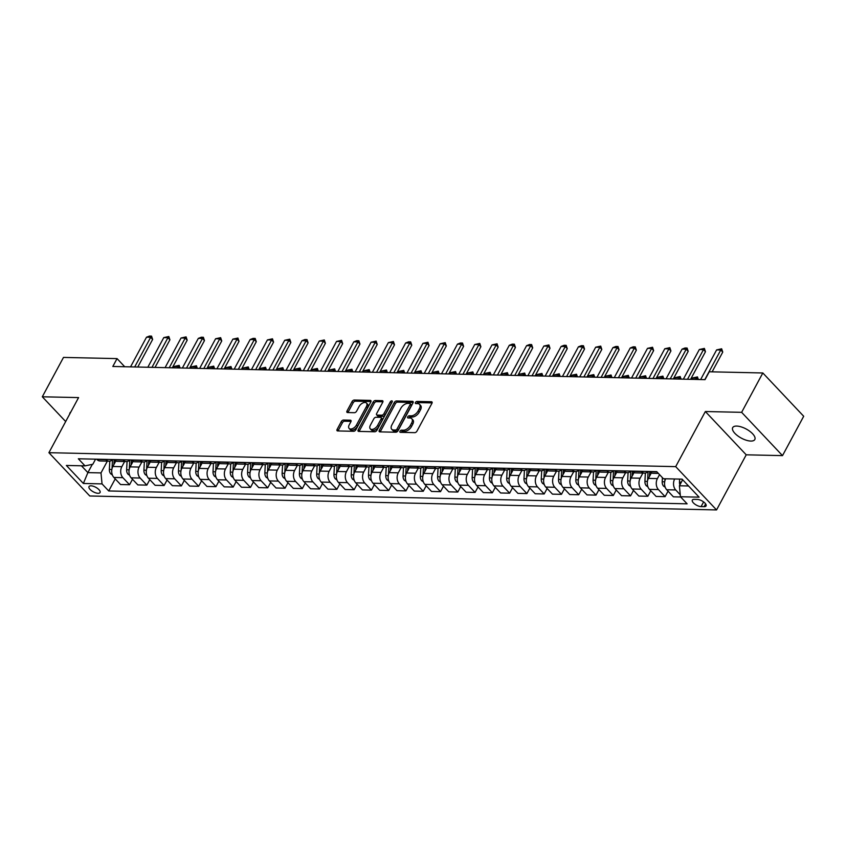 <?xml version="1.0" encoding="UTF-8"?>
<svg xmlns="http://www.w3.org/2000/svg" width="846" height="846" viewBox="0 0 846 846"><rect width="100%" height="100%" fill="white"/><g stroke="black" fill="none" stroke-linecap="round" stroke-linejoin="round"><path stroke-width="1.27" d="M399.989 431.227A1.343 0.772 -43.4 0 0 399.957 432.179A1.343 0.772 -43.4 0 0 400.348 432.338L414.762 432.655A1.925 1.1 -43.4 0 0 416.951 431.143L431.936 403.32A1.925 1.1 -43.4 0 0 431.978 401.966A1.925 1.1 -43.4 0 0 431.407 401.744L416.993 401.427A1.343 0.772 -43.4 0 0 415.46 402.485A1.343 0.772 -43.4 0 0 415.428 403.426A1.343 0.772 -43.4 0 0 415.83 403.584L417.691 403.627A6.165 3.521 -43.4 0 1 419.51 404.346A6.165 3.521 -43.4 0 1 419.373 408.671L418.125 410.987A6.165 3.521 -43.4 0 1 411.124 415.841L409.253 415.798A1.343 0.772 -43.4 0 0 407.719 416.856A1.343 0.772 -43.4 0 0 407.687 417.808A1.343 0.772 -43.4 0 0 408.089 417.956L409.95 417.998A6.165 3.521 -43.4 0 1 411.769 418.717A6.165 3.521 -43.4 0 1 411.632 423.042L410.384 425.358A6.165 3.521 -43.4 0 1 403.383 430.212L401.512 430.17A1.343 0.772 -43.4 0 0 399.989 431.227M750.825 441.062A12.553 5.161 -151.7 0 0 754.812 439.518A12.553 5.161 -151.7 0 0 749.746 431.259A12.553 5.161 -151.7 0 0 736.686 426.077A12.553 5.161 -151.7 0 0 732.699 427.621A12.553 5.161 -151.7 0 0 737.775 435.88A12.553 5.161 -151.7 0 0 750.825 441.062M98.073 493.303A6.282 2.58 -151.7 0 0 100.061 492.541A6.282 2.58 -151.7 0 0 97.533 488.406A6.282 2.58 -151.7 0 0 90.998 485.816A6.282 2.58 -151.7 0 0 89.01 486.587A6.282 2.58 -151.7 0 0 91.548 490.712A6.282 2.58 -151.7 0 0 98.073 493.303M343.508 420.039A1.925 1.1 -43.4 0 0 341.319 421.562L337.12 429.366A1.925 1.1 -43.4 0 0 337.078 430.72A1.925 1.1 -43.4 0 0 337.639 430.942L353.649 431.291A1.925 1.1 -43.4 0 0 355.838 429.779L370.812 401.956A1.925 1.1 -43.4 0 0 370.865 400.613A1.925 1.1 -43.4 0 0 370.294 400.38L354.284 400.031A1.925 1.1 -43.4 0 0 352.095 401.543L347.019 410.976A1.925 1.1 -43.4 0 0 346.976 412.319A1.925 1.1 -43.4 0 0 347.547 412.552L354.4 412.7A1.925 1.1 -43.4 0 0 356.589 411.188L359.106 406.514A5.15 2.95 -43.4 0 1 362.849 402.971A5.15 2.95 -43.4 0 1 366.477 403.056A5.15 2.95 -43.4 0 1 366.36 406.672L356.494 424.988A5.15 2.95 -43.4 0 1 352.75 428.531A5.15 2.95 -43.4 0 1 349.123 428.436A5.15 2.95 -43.4 0 1 349.239 424.819L350.879 421.773A1.925 1.1 -43.4 0 0 350.931 420.42A1.925 1.1 -43.4 0 0 350.36 420.198L343.508 420.039L344.618 421.213A1.925 1.1 -43.4 0 0 342.429 422.725L338.22 430.529A1.925 1.1 -43.4 0 0 338.051 430.952M78.583 397.588L42.3 396.785L63.492 357.414L117.055 358.609L112.814 366.477L705.035 379.653L709.276 371.775L762.828 372.97L741.635 412.33L705.353 411.526L675.69 466.632L48.909 452.695L78.583 397.588M379.304 430.297A1.925 1.1 -43.4 0 0 379.262 431.65A1.925 1.1 -43.4 0 0 379.833 431.872L395.843 432.232A1.925 1.1 -43.4 0 0 398.032 430.72L413.007 402.897A1.925 1.1 -43.4 0 0 413.049 401.543A1.925 1.1 -43.4 0 0 412.488 401.321L396.478 400.972A1.925 1.1 -43.4 0 0 394.289 402.485L379.304 430.297L380.414 431.471A1.925 1.1 -43.4 0 0 380.235 431.883M374.746 431.767L358.736 431.407A1.925 1.1 -43.4 0 1 358.165 431.185A1.925 1.1 -43.4 0 1 358.218 429.831L373.192 402.009A1.925 1.1 -43.4 0 1 375.381 400.496L382.233 400.655A1.925 1.1 -43.4 0 1 382.794 400.877A1.925 1.1 -43.4 0 1 382.752 402.231L376.682 413.504A1.925 1.1 -43.4 0 0 376.639 414.857A1.925 1.1 -43.4 0 0 377.21 415.079L381.747 415.185A1.925 1.1 -43.4 0 0 383.936 413.673L390.26 401.924A1.343 0.772 -43.4 0 1 391.243 400.993A1.343 0.772 -43.4 0 1 392.195 401.015A1.343 0.772 -43.4 0 1 392.163 401.966L376.935 430.244A1.925 1.1 -43.4 0 1 374.746 431.767M697.294 499.415L694.259 499.352A6.081 2.506 -151.7 0 0 692.324 500.092A6.081 2.506 -151.7 0 0 694.778 504.089A6.081 2.506 -151.7 0 0 701.101 506.606L704.147 506.669A6.081 2.506 -151.7 0 0 706.072 505.929A6.081 2.506 -151.7 0 0 703.618 501.921A6.081 2.506 -151.7 0 0 697.294 499.415M675.69 466.632L716.551 509.927L89.771 495.989L48.909 452.695M115.225 478.878L108.711 490.966L687.121 503.825L680.438 496.75L699.092 497.162L682.088 479.143L663.423 478.73L656.75 471.656L78.34 458.786L85.023 465.871L92.827 464.253L95.566 459.177M108.711 490.966L102.038 483.891L83.373 483.468L66.369 465.459L85.023 465.871M705.353 411.526L746.225 454.82L782.508 455.624L741.635 412.33M782.508 455.624L803.7 416.264L762.828 372.97M42.3 396.785L65.681 421.541M746.225 454.82L716.551 509.927M124.732 366.752L117.055 358.609M680.438 496.75L679.412 485.773L682.659 479.745M679.412 485.773L688.528 485.974M92.32 464.359L87.878 472.618L101.002 472.914L107.336 461.144M132.505 479.259L129.554 484.737L120.566 484.536L113.882 477.461A7.847 5.573 -88.7 0 1 112.856 466.484L115.807 461.017M129.554 484.737L122.871 477.662A7.847 5.573 -88.7 0 1 121.845 466.685L124.616 461.535M149.774 479.65L146.834 485.118L137.845 484.917L131.162 477.842A7.847 5.573 -88.7 0 1 130.136 466.865L133.076 461.398M146.834 485.118L140.15 478.043A7.847 5.573 -88.7 0 1 139.114 467.066L141.895 461.916M167.053 480.031L164.103 485.509L155.125 485.308L148.441 478.223A7.847 5.573 -88.7 0 1 147.416 467.246L150.355 461.789M164.103 485.509L157.419 478.424A7.847 5.573 -88.7 0 1 156.394 467.447L159.164 462.297M184.333 480.412L181.382 485.89L172.394 485.689L165.71 478.614A7.847 5.573 -88.7 0 1 164.684 467.637L167.635 462.17M181.382 485.89L174.699 478.815A7.847 5.573 -88.7 0 1 173.673 467.838L176.444 462.688M201.602 480.803L198.662 486.27L189.673 486.069L182.99 478.995A7.847 5.573 -88.7 0 1 181.964 468.018L184.904 462.55M198.662 486.27L191.979 479.196A7.847 5.573 -88.7 0 1 190.953 468.219L193.723 463.069M218.881 481.184L215.931 486.662L206.953 486.461L200.269 479.375A7.847 5.573 -88.7 0 1 199.244 468.398L202.183 462.942M215.931 486.662L209.248 479.576A7.847 5.573 -88.7 0 1 208.222 468.599L210.992 463.449M236.161 481.564L233.21 487.042L224.222 486.841L217.538 479.767A7.847 5.573 -88.7 0 1 216.513 468.79L219.463 463.322M233.21 487.042L226.527 479.968A7.847 5.573 -88.7 0 1 225.501 468.991L228.272 463.841M253.43 481.945L250.49 487.423L241.501 487.222L234.818 480.147A7.847 5.573 -88.7 0 1 233.792 469.17L236.732 463.703M250.49 487.423L243.807 480.348A7.847 5.573 -88.7 0 1 242.781 469.371L245.552 464.221M270.709 482.336L267.759 487.814L258.781 487.613L252.097 480.528A7.847 5.573 -88.7 0 1 251.072 469.551L254.012 464.094M267.759 487.814L261.076 480.729A7.847 5.573 -88.7 0 1 260.05 469.752L262.82 464.602M287.989 482.717L285.039 488.195L276.05 487.994L269.366 480.919A7.847 5.573 -88.7 0 1 268.341 469.942L271.291 464.475M285.039 488.195L278.355 481.12A7.847 5.573 -88.7 0 1 277.329 470.143L280.1 464.993M305.258 483.098L302.318 488.576L293.329 488.375L286.646 481.3A7.847 5.573 -88.7 0 1 285.62 470.323L288.56 464.856M302.318 488.576L295.635 481.501A7.847 5.573 -88.7 0 1 294.609 470.524L297.38 465.374M322.538 483.489L319.587 488.967L310.609 488.766L303.925 481.681A7.847 5.573 -88.7 0 1 302.9 470.704L305.84 465.247M319.587 488.967L312.904 481.882A7.847 5.573 -88.7 0 1 311.878 470.905L314.649 465.755M339.817 483.87L336.867 489.348L327.878 489.147L321.205 482.072A7.847 5.573 -88.7 0 1 320.169 471.095L323.119 465.628M336.867 489.348L330.183 482.273A7.847 5.573 -88.7 0 1 329.157 471.285L331.928 466.146M357.086 484.25L354.146 489.728L345.157 489.527L338.474 482.453A7.847 5.573 -88.7 0 1 337.448 471.476L340.388 466.009M354.146 489.728L347.463 482.654A7.847 5.573 -88.7 0 1 346.437 471.677L349.208 466.527M374.366 484.642L371.415 490.12L362.437 489.919L355.754 482.833A7.847 5.573 -88.7 0 1 354.728 471.857L357.668 466.4M371.415 490.12L364.732 483.034A7.847 5.573 -88.7 0 1 363.706 472.057L366.477 466.907M391.645 485.022L388.695 490.5L379.706 490.299L373.033 483.225A7.847 5.573 -88.7 0 1 371.997 472.248L374.947 466.781M388.695 490.5L382.011 483.426A7.847 5.573 -88.7 0 1 380.986 472.438L383.756 467.299M408.914 485.403L405.974 490.881L396.986 490.68L390.302 483.605A7.847 5.573 -88.7 0 1 389.276 472.628L392.216 467.161M405.974 490.881L399.291 483.806A7.847 5.573 -88.7 0 1 398.265 472.829L401.036 467.679M426.194 485.794L423.243 491.272L414.265 491.071L407.582 483.986A7.847 5.573 -88.7 0 1 406.556 473.009L409.496 467.552M423.243 491.272L416.56 484.187A7.847 5.573 -88.7 0 1 415.534 473.21L418.305 468.06M443.473 486.175L440.523 491.653L431.534 491.452L424.861 484.377A7.847 5.573 -88.7 0 1 423.825 473.4L426.775 467.933M440.523 491.653L433.839 484.578A7.847 5.573 -88.7 0 1 432.814 473.591L435.584 468.451M460.753 486.556L457.802 492.034L448.814 491.833L442.13 484.758A7.847 5.573 -88.7 0 1 441.104 473.781L444.044 468.314M457.802 492.034L451.119 484.959A7.847 5.573 -88.7 0 1 450.093 473.982L452.864 468.832M478.022 486.947L475.071 492.425L466.093 492.224L459.41 485.139A7.847 5.573 -88.7 0 1 458.384 474.162L461.324 468.705M475.071 492.425L468.388 485.34A7.847 5.573 -88.7 0 1 467.362 474.363L470.133 469.213M495.301 487.328L492.351 492.806L483.373 492.605L476.689 485.53A7.847 5.573 -88.7 0 1 475.653 474.553L478.603 469.086M492.351 492.806L485.667 485.731A7.847 5.573 -88.7 0 1 484.642 474.743L487.412 469.604M512.581 487.708L509.63 493.186L500.642 492.985L493.958 485.911A7.847 5.573 -88.7 0 1 492.932 474.934L495.872 469.467M509.63 493.186L502.947 486.112A7.847 5.573 -88.7 0 1 501.921 475.135L504.692 469.985M529.85 488.1L526.899 493.578L517.921 493.377L511.238 486.291A7.847 5.573 -88.7 0 1 510.212 475.315L513.152 469.858M526.899 493.578L520.216 486.492A7.847 5.573 -88.7 0 1 519.19 475.515L521.961 470.365M547.129 488.48L544.179 493.958L535.201 493.757L528.517 486.683A7.847 5.573 -88.7 0 1 527.481 475.706L530.431 470.239M544.179 493.958L537.496 486.884A7.847 5.573 -88.7 0 1 536.47 475.896L539.24 470.757M564.409 488.861L561.458 494.339L552.47 494.138L545.786 487.063A7.847 5.573 -88.7 0 1 544.761 476.087L547.7 470.619M561.458 494.339L554.775 487.264A7.847 5.573 -88.7 0 1 553.749 476.287L556.52 471.137M581.678 489.252L578.727 494.73L569.749 494.529L563.066 487.444A7.847 5.573 -88.7 0 1 562.04 476.467L564.98 471.011M578.727 494.73L572.044 487.645A7.847 5.573 -88.7 0 1 571.018 476.668L573.789 471.518M598.957 489.633L596.007 495.111L587.029 494.91L580.345 487.835A7.847 5.573 -88.7 0 1 579.32 476.858L582.26 471.391M596.007 495.111L589.324 488.036A7.847 5.573 -88.7 0 1 588.298 477.049L591.068 471.909M616.237 490.014L613.287 495.492L604.298 495.291L597.614 488.216A7.847 5.573 -88.7 0 1 596.589 477.239L599.528 471.772M613.287 495.492L606.603 488.417A7.847 5.573 -88.7 0 1 605.577 477.44L608.348 472.29M633.506 490.405L630.556 495.883L621.577 495.682L614.894 488.597A7.847 5.573 -88.7 0 1 613.868 477.62L616.808 472.163M630.556 495.883L623.883 488.798A7.847 5.573 -88.7 0 1 622.846 477.821L625.617 472.671M650.786 490.786L647.835 496.264L638.857 496.063L632.173 488.988A7.847 5.573 -88.7 0 1 631.148 478.011L634.088 472.544M647.835 496.264L641.152 489.189A7.847 5.573 -88.7 0 1 640.126 478.202L642.897 473.062M668.065 491.166L665.115 496.644L656.126 496.443L649.442 489.369A7.847 5.573 -88.7 0 1 648.417 478.392L651.357 472.925M665.115 496.644L658.431 489.57A7.847 5.573 -88.7 0 1 657.405 478.593L659.542 474.617M81.428 465.786L87.878 472.618L83.373 483.468M680.247 494.773L675.711 489.95A7.847 5.573 -88.7 0 1 674.674 478.984M665.696 478.783A7.847 5.573 -88.7 0 0 666.722 489.749L673.405 496.835L680.67 496.993M658.4 473.4L652.932 473.284A7.847 5.573 -88.7 0 1 649.717 471.73L649.485 471.486M648.142 471.465A7.847 5.573 -88.7 0 1 644.641 473.094A7.847 5.573 -88.7 0 1 641.416 471.55L641.194 471.307M644.641 473.094L635.653 472.893A7.847 5.573 -88.7 0 1 632.438 471.349L632.205 471.106M630.873 471.074A7.847 5.573 -88.7 0 1 627.362 472.713A7.847 5.573 -88.7 0 1 624.147 471.169L623.914 470.926M627.362 472.713L618.373 472.512A7.847 5.573 -88.7 0 1 615.158 470.968L614.926 470.725M613.593 470.693A7.847 5.573 -88.7 0 1 610.082 472.332A7.847 5.573 -88.7 0 1 606.868 470.778L606.635 470.535M610.082 472.332L601.104 472.131A7.847 5.573 -88.7 0 1 597.879 470.577L597.657 470.334M596.314 470.313A7.847 5.573 -88.7 0 1 592.803 471.941A7.847 5.573 -88.7 0 1 589.588 470.397L589.366 470.154M592.803 471.941L583.825 471.74A7.847 5.573 -88.7 0 1 580.61 470.196L580.377 469.953M579.045 469.921A7.847 5.573 -88.7 0 1 575.534 471.56A7.847 5.573 -88.7 0 1 572.319 470.016L572.086 469.773M575.534 471.56L566.545 471.359A7.847 5.573 -88.7 0 1 563.33 469.816L563.098 469.572M561.765 469.541A7.847 5.573 -88.7 0 1 558.254 471.18A7.847 5.573 -88.7 0 1 555.039 469.625L554.807 469.382M558.254 471.18L549.276 470.979A7.847 5.573 -88.7 0 1 546.051 469.424L545.829 469.181M544.486 469.16A7.847 5.573 -88.7 0 1 540.975 470.788A7.847 5.573 -88.7 0 1 537.76 469.244L537.538 469.001M540.975 470.788L531.997 470.588A7.847 5.573 -88.7 0 1 528.782 469.044L528.549 468.8M527.217 468.769A7.847 5.573 -88.7 0 1 523.706 470.408A7.847 5.573 -88.7 0 1 520.491 468.864L520.258 468.621M523.706 470.408L514.717 470.207A7.847 5.573 -88.7 0 1 511.502 468.663L511.27 468.42M509.937 468.388A7.847 5.573 -88.7 0 1 506.426 470.027A7.847 5.573 -88.7 0 1 503.211 468.473L502.979 468.229M506.426 470.027L497.448 469.826A7.847 5.573 -88.7 0 1 494.223 468.272L494.001 468.039M492.658 468.007A7.847 5.573 -88.7 0 1 489.147 469.636A7.847 5.573 -88.7 0 1 485.932 468.092L485.71 467.849M489.147 469.636L480.168 469.435A7.847 5.573 -88.7 0 1 476.954 467.891L476.721 467.648M475.389 467.616A7.847 5.573 -88.7 0 1 471.878 469.255A7.847 5.573 -88.7 0 1 468.663 467.711L468.43 467.468M471.878 469.255L462.889 469.054A7.847 5.573 -88.7 0 1 459.674 467.51L459.441 467.267M458.109 467.235A7.847 5.573 -88.7 0 1 454.598 468.874A7.847 5.573 -88.7 0 1 451.383 467.32L451.151 467.077M454.598 468.874L445.62 468.673A7.847 5.573 -88.7 0 1 442.395 467.119L442.172 466.886M440.829 466.855A7.847 5.573 -88.7 0 1 437.319 468.483A7.847 5.573 -88.7 0 1 434.104 466.939L433.882 466.696M437.319 468.483L428.34 468.293A7.847 5.573 -88.7 0 1 425.126 466.738L424.893 466.495M423.56 466.463A7.847 5.573 -88.7 0 1 420.05 468.102A7.847 5.573 -88.7 0 1 416.835 466.558L416.602 466.315M420.05 468.102L411.061 467.901A7.847 5.573 -88.7 0 1 407.846 466.358L407.613 466.114M406.281 466.083A7.847 5.573 -88.7 0 1 402.77 467.722A7.847 5.573 -88.7 0 1 399.555 466.167L399.323 465.924M402.77 467.722L393.792 467.521A7.847 5.573 -88.7 0 1 390.566 465.977L390.344 465.734M389.001 465.702A7.847 5.573 -88.7 0 1 385.49 467.33A7.847 5.573 -88.7 0 1 382.276 465.786L382.054 465.543M385.49 467.33L376.512 467.14A7.847 5.573 -88.7 0 1 373.298 465.586L373.065 465.342M371.732 465.311A7.847 5.573 -88.7 0 1 368.222 466.95A7.847 5.573 -88.7 0 1 365.007 465.406L364.774 465.163M368.222 466.95L359.233 466.749A7.847 5.573 -88.7 0 1 356.018 465.205L355.785 464.962M354.453 464.93A7.847 5.573 -88.7 0 1 350.942 466.569A7.847 5.573 -88.7 0 1 347.727 465.014L347.495 464.771M350.942 466.569L341.964 466.368A7.847 5.573 -88.7 0 1 338.738 464.824L338.516 464.581M337.173 464.549A7.847 5.573 -88.7 0 1 333.662 466.178A7.847 5.573 -88.7 0 1 330.448 464.634L330.215 464.391M333.662 466.178L324.684 465.987A7.847 5.573 -88.7 0 1 321.469 464.433L321.237 464.19M319.904 464.158A7.847 5.573 -88.7 0 1 316.393 465.797A7.847 5.573 -88.7 0 1 313.179 464.253L312.946 464.01M316.393 465.797L307.405 465.596A7.847 5.573 -88.7 0 1 304.19 464.052L303.957 463.809M302.625 463.777A7.847 5.573 -88.7 0 1 299.114 465.416A7.847 5.573 -88.7 0 1 295.899 463.862L295.666 463.619M299.114 465.416L290.125 465.215A7.847 5.573 -88.7 0 1 286.91 463.671L286.688 463.428M285.345 463.397A7.847 5.573 -88.7 0 1 281.834 465.025A7.847 5.573 -88.7 0 1 278.62 463.481L278.387 463.238M281.834 465.025L272.856 464.835A7.847 5.573 -88.7 0 1 269.641 463.28L269.409 463.037M268.076 463.005A7.847 5.573 -88.7 0 1 264.565 464.644A7.847 5.573 -88.7 0 1 261.34 463.1L261.118 462.857M264.565 464.644L255.577 464.443A7.847 5.573 -88.7 0 1 252.362 462.899L252.129 462.656M250.797 462.625A7.847 5.573 -88.7 0 1 247.286 464.264A7.847 5.573 -88.7 0 1 244.071 462.709L243.838 462.466M247.286 464.264L238.297 464.063A7.847 5.573 -88.7 0 1 235.082 462.519L234.86 462.276M233.517 462.244A7.847 5.573 -88.7 0 1 230.006 463.872A7.847 5.573 -88.7 0 1 226.791 462.328L226.559 462.085M230.006 463.872L221.028 463.682A7.847 5.573 -88.7 0 1 217.813 462.128L217.581 461.884M216.248 461.853A7.847 5.573 -88.7 0 1 212.737 463.492A7.847 5.573 -88.7 0 1 209.512 461.948L209.29 461.705M212.737 463.492L203.749 463.291A7.847 5.573 -88.7 0 1 200.534 461.747L200.301 461.504M198.969 461.472A7.847 5.573 -88.7 0 1 195.458 463.111A7.847 5.573 -88.7 0 1 192.243 461.556L192.01 461.313M195.458 463.111L186.469 462.91A7.847 5.573 -88.7 0 1 183.254 461.366L183.032 461.123M181.689 461.091A7.847 5.573 -88.7 0 1 178.178 462.72A7.847 5.573 -88.7 0 1 174.963 461.176L174.731 460.933M178.178 462.72L169.2 462.529A7.847 5.573 -88.7 0 1 165.985 460.975L165.753 460.732M164.42 460.7A7.847 5.573 -88.7 0 1 160.909 462.339A7.847 5.573 -88.7 0 1 157.684 460.795L157.462 460.552M160.909 462.339L151.92 462.138A7.847 5.573 -88.7 0 1 148.706 460.594L148.473 460.351M147.141 460.319A7.847 5.573 -88.7 0 1 143.63 461.958A7.847 5.573 -88.7 0 1 140.415 460.404L140.182 460.161M143.63 461.958L134.641 461.757A7.847 5.573 -88.7 0 1 131.426 460.213L131.204 459.97M129.861 459.938A7.847 5.573 -88.7 0 1 126.35 461.567A7.847 5.573 -88.7 0 1 123.135 460.023L122.903 459.78M126.35 461.567L117.372 461.377A7.847 5.573 -88.7 0 1 114.157 459.822L113.924 459.579M112.592 459.547A7.847 5.573 -88.7 0 1 109.081 461.186A7.847 5.573 -88.7 0 1 105.856 459.642L105.634 459.399M109.081 461.186L100.092 460.985A7.847 5.573 -88.7 0 1 96.878 459.441L96.645 459.198M101.002 472.914L102.038 483.891M70.81 412.023A12.553 5.161 -151.7 0 0 69.996 412.88A12.553 5.161 -151.7 0 0 69.721 414.032M401.12 432.348A1.343 0.772 -43.4 0 1 402.622 431.344L404.483 431.386A6.165 3.521 -43.4 0 0 411.494 426.532L410.384 425.358M411.769 418.717L412.88 419.891A6.165 3.521 -43.4 0 1 412.742 424.216L411.494 426.532M419.51 404.346L420.621 405.509A6.165 3.521 -43.4 0 1 420.473 409.845L419.225 412.161A6.165 3.521 -43.4 0 1 412.224 417.004L410.363 416.962A1.343 0.772 -43.4 0 0 408.851 417.977M432.105 402.908L418.104 402.59A1.343 0.772 -43.4 0 0 416.592 403.605M413.176 402.485L397.578 402.136A1.925 1.1 -43.4 0 0 395.389 403.648L380.414 431.471M395.516 430.032A1.343 0.772 -43.4 0 0 397.049 428.975L410.194 404.557A1.343 0.772 -43.4 0 0 410.225 403.605A1.343 0.772 -43.4 0 0 409.824 403.457L407.857 403.415A6.165 3.521 -43.4 0 0 400.856 408.258L391.867 424.946A6.165 3.521 -43.4 0 0 391.73 429.282A6.165 3.521 -43.4 0 0 393.549 429.99L395.516 430.032L396.615 431.206A1.343 0.772 -43.4 0 0 398.149 430.149L397.049 428.975M410.225 403.605L411.325 404.779A1.343 0.772 -43.4 0 1 411.293 405.731L398.149 430.149M391.73 429.282L392.83 430.445A6.165 3.521 -43.4 0 0 394.648 431.164L393.549 429.99M396.615 431.206L394.648 431.164M382.931 401.808L376.481 401.67A1.925 1.1 -43.4 0 0 374.292 403.182L359.317 431.005A1.925 1.1 -43.4 0 0 359.148 431.418M376.639 414.857L377.739 416.031A1.925 1.1 -43.4 0 0 378.31 416.253L382.857 416.359A1.925 1.1 -43.4 0 0 385.046 414.836L391.37 403.098L390.26 401.924M391.899 402.453A1.343 0.772 -43.4 0 0 391.37 403.098M370.379 425.21A5.15 2.95 -43.4 0 0 370.262 428.827A5.15 2.95 -43.4 0 0 373.89 428.922A5.15 2.95 -43.4 0 0 377.633 425.379L381.112 418.929A1.925 1.1 -43.4 0 0 381.155 417.575A1.925 1.1 -43.4 0 0 380.584 417.353L376.036 417.247A1.925 1.1 -43.4 0 0 373.847 418.759L370.379 425.21M370.262 428.827L371.362 430.001A5.15 2.95 -43.4 0 0 374.99 430.085A5.15 2.95 -43.4 0 0 378.744 426.543L377.633 425.379M381.155 417.575L382.255 418.738A1.925 1.1 -43.4 0 1 382.212 420.092L378.744 426.543M351.058 421.361L344.618 421.213M349.123 428.436L350.223 429.609A5.15 2.95 -43.4 0 0 353.861 429.694A5.15 2.95 -43.4 0 0 357.604 426.151L356.494 424.988M366.477 403.056L367.576 404.219A5.15 2.95 -43.4 0 1 367.46 407.835L357.604 426.151M370.992 401.543L355.394 401.194A1.925 1.1 -43.4 0 0 353.205 402.717L348.129 412.139A1.925 1.1 -43.4 0 0 347.949 412.552M679.888 484.895A5.203 3.691 -88.7 0 1 679.475 482.114L679.634 479.09M682.246 479.322L682.183 480.623M700.647 379.558L716.615 349.906L721.659 348.795L720.76 349.99L722.748 352.095L712.12 371.838M716.615 349.906L720.76 349.99L704.792 379.643M721.659 348.795L722.748 352.095M665.178 487.201L663.571 486.143A5.203 3.691 -88.7 0 1 662.196 481.723L662.407 477.652M664.977 478.762L664.871 480.93M647.899 486.82L646.302 485.763A5.203 3.691 -88.7 0 1 644.916 481.342L645.361 473.051M649.464 476.446L649.707 471.867A15.006 10.649 -88.7 0 1 649.717 471.74L656.972 471.899M648.068 471.55A15.006 10.649 91.3 0 0 648.047 471.825L647.592 480.549M630.63 486.429L629.022 485.371A5.203 3.691 -88.7 0 1 627.647 480.962L628.081 472.66M632.195 476.055L632.438 471.486A15.006 10.649 -88.7 0 1 632.438 471.359M630.788 471.159A15.006 10.649 91.3 0 0 630.778 471.444L630.312 480.158M697.865 379.494L696.544 378.088L692.398 378.003L691.668 379.357M692.398 378.003L697.442 376.904L698.352 379.505M695.814 379.442L697.442 376.904M683.367 379.167L699.335 349.514L704.38 348.415L703.481 349.61L705.469 351.714L690.6 379.336M699.335 349.514L703.481 349.61L687.523 379.262M704.38 348.415L705.469 351.714M666.098 378.786L682.066 349.134L685.027 347.981L687.1 348.034L686.212 349.229L688.2 351.333L673.331 378.945M682.066 349.134L686.212 349.229L670.244 378.881M687.1 348.034L688.2 351.333M648.819 378.405L664.787 348.753L669.831 347.643L668.932 348.838L670.92 350.942L656.052 378.564M664.787 348.753L668.932 348.838L652.964 378.49M669.831 347.643L670.92 350.942M613.35 486.048L611.743 484.991A5.203 3.691 -88.7 0 1 610.368 480.57L610.801 472.28M614.915 475.674L615.158 471.095A15.006 10.649 -88.7 0 1 615.169 470.968L624.147 471.169M613.519 470.778A15.006 10.649 91.3 0 0 613.498 471.063L613.043 479.777M680.596 379.103L679.275 377.707L675.129 377.612L674.399 378.966M675.129 377.612L680.163 376.512L681.083 379.114M678.545 379.061L680.163 376.512M631.539 378.014L647.507 348.362L652.552 347.262L651.653 348.457L653.641 350.561L638.772 378.183M647.507 348.362L651.653 348.457L635.695 378.109M652.552 347.262L653.641 350.561M596.07 485.667L594.474 484.61A5.203 3.691 -88.7 0 1 593.088 480.19L593.532 471.899M597.636 475.293L597.879 470.714A15.006 10.649 -88.7 0 1 597.889 470.588M596.24 470.397A15.006 10.649 91.3 0 0 596.219 470.672L595.764 479.396M663.317 378.722L661.995 377.327L657.85 377.231L657.12 378.585M657.85 377.231L662.894 376.132L663.803 378.733M661.265 378.68L662.894 376.132M578.801 485.276L577.194 484.219A5.203 3.691 -88.7 0 1 575.819 479.809L576.253 471.508M580.367 474.902L580.599 470.334A15.006 10.649 -88.7 0 1 580.61 470.207L589.588 470.397M578.96 470.006A15.006 10.649 91.3 0 0 578.95 470.291L578.484 479.016M646.037 378.342L644.715 376.935L640.57 376.851L639.84 378.204M640.57 376.851L645.614 375.751L646.524 378.352M643.986 378.289L645.614 375.751M561.522 484.895L559.915 483.838A5.203 3.691 -88.7 0 1 558.54 479.418L558.973 471.127M563.087 474.521L563.33 469.942A15.006 10.649 -88.7 0 1 563.33 469.816L572.319 470.016M561.691 469.625A15.006 10.649 91.3 0 0 561.67 469.911L561.215 478.625M628.768 377.951L627.446 376.555L623.301 376.459L622.561 377.813M623.301 376.459L628.335 375.36L629.255 377.961M626.717 377.908L628.335 375.36M544.242 484.515L542.646 483.457A5.203 3.691 -88.7 0 1 541.26 479.037L541.704 470.746M545.807 474.141L546.051 469.562A15.006 10.649 -88.7 0 1 546.061 469.435L555.039 469.625M544.412 469.244A15.006 10.649 91.3 0 0 544.39 469.519L543.936 478.244M611.489 377.57L610.167 376.174L606.022 376.079L605.292 377.432M606.022 376.079L611.055 374.979L611.975 377.58M609.437 377.528L611.055 374.979M526.973 484.124L525.366 483.066A5.203 3.691 -88.7 0 1 523.991 478.656L524.425 470.355M528.539 473.749L528.771 469.181A15.006 10.649 -88.7 0 1 528.782 469.054L537.76 469.244M527.132 468.853A15.006 10.649 91.3 0 0 527.121 469.139L526.656 477.863M594.209 377.189L592.887 375.783L588.742 375.698L588.012 377.052M588.742 375.698L593.786 374.598L594.696 377.2M592.158 377.136L593.786 374.598M614.27 377.633L630.238 347.981L633.199 346.828L635.272 346.881L634.384 348.076L636.372 350.181L621.503 377.792M630.238 347.981L634.384 348.076L618.415 377.728M635.272 346.881L636.372 350.181M596.99 377.253L612.959 347.6L615.93 346.448L618.003 346.5L617.104 347.685L619.092 349.789L604.224 377.411M612.959 347.6L617.104 347.685L601.136 377.337M618.003 346.5L619.092 349.789M579.711 376.861L595.679 347.209L600.723 346.109L599.825 347.304L601.813 349.409L586.944 377.03M595.679 347.209L599.825 347.304L583.867 376.956M600.723 346.109L601.813 349.409M562.442 376.481L578.41 346.828L581.371 345.676L583.444 345.728L582.556 346.923L584.544 349.028L569.675 376.639M578.41 346.828L582.556 346.923L566.587 376.576M583.444 345.728L584.544 349.028M545.162 376.1L561.131 346.448L564.102 345.295L566.175 345.348L565.276 346.532L567.264 348.637L552.396 376.259M561.131 346.448L565.276 346.532L549.308 376.184M566.175 345.348L567.264 348.637M509.694 483.743L508.086 482.685A5.203 3.691 -88.7 0 1 506.712 478.265L507.145 469.974M511.259 473.369L511.502 468.79A15.006 10.649 -88.7 0 1 511.502 468.663L520.491 468.864M509.863 468.473A15.006 10.649 91.3 0 0 509.842 468.758L509.387 477.472M576.94 376.798L575.618 375.402L571.473 375.307L570.733 376.66M571.473 375.307L576.507 374.207L577.427 376.819M574.889 376.756L576.507 374.207M527.883 375.709L543.851 346.056L548.895 344.957L547.997 346.151L549.985 348.256L535.116 375.878M543.851 346.056L547.997 346.151L532.028 375.804M548.895 344.957L549.985 348.256M492.414 483.362L490.817 482.305A5.203 3.691 -88.7 0 1 489.432 477.884L489.876 469.593M493.979 472.988L494.223 468.409A15.006 10.649 -88.7 0 1 494.233 468.282L503.211 468.473M492.584 468.092A15.006 10.649 91.3 0 0 492.562 468.377L492.108 477.091M559.661 376.417L558.339 375.021L554.193 374.926L553.464 376.28M554.193 374.926L559.227 373.826L560.147 376.428M557.609 376.375L559.227 373.826M510.614 375.328L526.582 345.676L529.543 344.523L531.616 344.576L530.728 345.771L532.716 347.875L517.847 375.487M526.582 345.676L530.728 345.771L514.759 375.423M531.616 344.576L532.716 347.875M475.145 482.971L473.538 481.913A5.203 3.691 -88.7 0 1 472.163 477.504L472.597 469.202M476.71 472.597L476.943 468.028A15.006 10.649 -88.7 0 1 476.954 467.901L485.932 468.092M475.304 467.701A15.006 10.649 91.3 0 0 475.293 467.986L474.828 476.71M542.381 376.036L541.059 374.63L536.914 374.545L536.184 375.899M536.914 374.545L541.958 373.446L542.868 376.047M540.33 375.994L541.958 373.446M493.334 374.947L509.303 345.295L512.274 344.142L514.347 344.195L513.448 345.38L515.436 347.484L500.568 375.106M509.303 345.295L513.448 345.38L497.48 375.032M514.347 344.195L515.436 347.484M457.866 482.59L456.258 481.533A5.203 3.691 -88.7 0 1 454.884 477.112L455.317 468.821M459.431 472.216L459.674 467.637A15.006 10.649 -88.7 0 1 459.674 467.51L468.663 467.711M458.035 467.32A15.006 10.649 91.3 0 0 458.014 467.605L457.559 476.319M525.112 375.645L523.79 374.249L519.634 374.154L518.905 375.508M519.634 374.154L524.679 373.054L525.599 375.666M523.061 375.603L524.679 373.054M476.055 374.556L492.023 344.904L497.067 343.804L496.168 344.999L498.157 347.103L483.288 374.725M492.023 344.904L496.168 344.999L480.2 374.651M497.067 343.804L498.157 347.103M440.586 482.209L438.989 481.152A5.203 3.691 -88.7 0 1 437.604 476.732L438.048 468.441M442.151 471.835L442.395 467.256A15.006 10.649 -88.7 0 1 442.405 467.129M440.755 466.939A15.006 10.649 91.3 0 0 440.734 467.225L440.28 475.938M507.833 375.264L506.511 373.869L502.365 373.773L501.636 375.127M502.365 373.773L507.399 372.674L508.319 375.275M505.781 375.222L507.399 372.674M458.786 374.175L474.754 344.523L479.788 343.423L478.899 344.618L480.888 346.723L466.019 374.334M474.754 344.523L478.899 344.618L462.931 374.27M479.788 343.423L480.888 346.723M423.317 481.818L421.71 480.761A5.203 3.691 -88.7 0 1 420.335 476.351L420.769 468.05M424.882 471.444L425.115 466.876A15.006 10.649 -88.7 0 1 425.126 466.749L434.104 466.939M423.476 466.548A15.006 10.649 91.3 0 0 423.465 466.833L423 475.558M490.553 374.884L489.231 373.477L485.086 373.393L484.356 374.746M485.086 373.393L490.13 372.293L491.04 374.894M488.502 374.841L490.13 372.293M441.506 373.795L457.475 344.142L460.436 342.99L462.519 343.042L461.62 344.227L463.608 346.331L448.74 373.953M457.475 344.142L461.62 344.227L445.652 373.879M462.519 343.042L463.608 346.331M406.038 481.437L404.43 480.38A5.203 3.691 -88.7 0 1 403.056 475.96L403.489 467.669M407.603 471.063L407.846 466.484A15.006 10.649 -88.7 0 1 407.846 466.358L416.835 466.558M406.196 466.167A15.006 10.649 91.3 0 0 406.186 466.453L405.731 475.166M473.284 374.503L471.962 373.097L467.806 373.001L467.077 374.355M467.806 373.001L472.851 371.902L473.771 374.514M471.233 374.45L472.851 371.902M388.758 481.057L387.161 479.999A5.203 3.691 -88.7 0 1 385.776 475.579L386.22 467.288M390.323 470.683L390.566 466.104A15.006 10.649 -88.7 0 1 390.577 465.977L399.555 466.167M388.927 465.786A15.006 10.649 91.3 0 0 388.906 466.072L388.451 474.786M456.005 374.112L454.683 372.716L450.537 372.621L449.808 373.974M450.537 372.621L455.571 371.521L456.491 374.122M453.953 374.069L455.571 371.521M371.489 480.665L369.882 479.608A5.203 3.691 -88.7 0 1 368.507 475.198L368.941 466.897M373.054 470.291L373.287 465.723A15.006 10.649 -88.7 0 1 373.298 465.596M371.648 465.395A15.006 10.649 91.3 0 0 371.637 465.681L371.172 474.405M438.725 373.731L437.403 372.325L433.258 372.24L432.528 373.594M433.258 372.24L438.302 371.14L439.211 373.742M436.673 373.689L438.302 371.14M354.21 480.285L352.602 479.227A5.203 3.691 -88.7 0 1 351.227 474.807L351.661 466.516M355.775 469.911L356.018 465.332A15.006 10.649 -88.7 0 1 356.018 465.205L365.007 465.406M354.368 465.014A15.006 10.649 91.3 0 0 354.358 465.3L353.903 474.014M421.456 373.35L420.134 371.944L415.978 371.849L415.249 373.202M415.978 371.849L421.022 370.749L421.943 373.361M419.394 373.298L421.022 370.749M336.93 479.904L335.333 478.847A5.203 3.691 -88.7 0 1 333.948 474.426L334.392 466.135M338.495 469.53L338.738 464.951A15.006 10.649 -88.7 0 1 338.749 464.824M337.099 464.634A15.006 10.649 91.3 0 0 337.078 464.919L336.623 473.633M404.177 372.959L402.855 371.563L398.709 371.468L397.98 372.822M398.709 371.468L403.743 370.368L404.663 372.97M402.125 372.917L403.743 370.368M319.661 479.513L318.054 478.455A5.203 3.691 -88.7 0 1 316.679 474.046L317.113 465.744M321.226 469.139L321.459 464.57A15.006 10.649 -88.7 0 1 321.469 464.443L330.448 464.634M319.82 464.243A15.006 10.649 91.3 0 0 319.809 464.528L319.344 473.252M386.897 372.578L385.575 371.172L381.43 371.087L380.7 372.441M381.43 371.087L386.474 369.988L387.383 372.589M384.845 372.536L386.474 369.988M302.382 479.132L300.774 478.075A5.203 3.691 -88.7 0 1 299.399 473.654L299.833 465.363M303.947 468.758L304.19 464.179A15.006 10.649 -88.7 0 1 304.19 464.052L313.179 464.253M302.54 463.862A15.006 10.649 91.3 0 0 302.53 464.147L302.075 472.861M369.628 372.198L368.296 370.791L364.15 370.696L363.42 372.05M364.15 370.696L369.194 369.596L370.114 372.208M367.566 372.145L369.194 369.596M285.102 478.751L283.505 477.694A5.203 3.691 -88.7 0 1 282.12 473.274L282.564 464.983M286.667 468.377L286.91 463.798A15.006 10.649 -88.7 0 1 286.921 463.671L295.899 463.862M285.271 463.481A15.006 10.649 91.3 0 0 285.25 463.767L284.795 472.48M352.348 371.806L351.027 370.411L346.881 370.315L346.151 371.669M346.881 370.315L351.915 369.216L352.835 371.817M350.297 371.764L351.915 369.216M267.833 478.36L266.226 477.303A5.203 3.691 -88.7 0 1 264.851 472.893L265.284 464.591M269.398 467.986L269.631 463.418A15.006 10.649 -88.7 0 1 269.641 463.291L278.62 463.481M267.992 463.09A15.006 10.649 91.3 0 0 267.981 463.375L267.516 472.1M335.069 371.426L333.747 370.019L329.602 369.935L328.872 371.288M329.602 369.935L334.646 368.835L335.555 371.436M333.017 371.383L334.646 368.835M250.553 477.979L248.946 476.922A5.203 3.691 -88.7 0 1 247.571 472.502L248.005 464.211M252.119 467.605L252.362 463.026A15.006 10.649 -88.7 0 1 252.362 462.899L261.34 463.1M250.712 462.709A15.006 10.649 91.3 0 0 250.702 462.995L250.236 471.708M317.8 371.045L316.467 369.639L312.322 369.543L311.592 370.897M312.322 369.543L317.366 368.444L318.276 371.056M315.738 370.992L317.366 368.444M233.274 477.599L231.677 476.541A5.203 3.691 -88.7 0 1 230.292 472.121L230.725 463.83M234.839 467.225L235.082 462.646A15.006 10.649 -88.7 0 1 235.093 462.519L244.071 462.709M233.443 462.328A15.006 10.649 91.3 0 0 233.422 462.614L232.967 471.328M300.52 370.654L299.198 369.258L295.053 369.163L294.323 370.516M295.053 369.163L300.087 368.063L301.007 370.664M298.469 370.611L300.087 368.063M216.005 477.218L214.398 476.15A5.203 3.691 -88.7 0 1 213.023 471.74L213.456 463.439M217.57 466.833L217.803 462.265A15.006 10.649 -88.7 0 1 217.813 462.138L226.791 462.328M216.164 461.937A15.006 10.649 91.3 0 0 216.142 462.223L215.688 470.947M283.241 370.273L281.919 368.867L277.774 368.782L277.044 370.136M277.774 368.782L282.818 367.682L283.727 370.284M281.189 370.231L282.818 367.682M198.725 476.827L197.118 475.769A5.203 3.691 -88.7 0 1 195.743 471.349L196.177 463.058M200.291 466.453L200.534 461.874A15.006 10.649 -88.7 0 1 200.534 461.747L209.512 461.948M198.884 461.556A15.006 10.649 91.3 0 0 198.873 461.842L198.408 470.556M265.972 369.892L264.639 368.486L260.494 368.391L259.764 369.755M260.494 368.391L265.538 367.291L266.448 369.903M263.91 369.839L265.538 367.291M181.446 476.446L179.849 475.389A5.203 3.691 -88.7 0 1 178.464 470.968L178.897 462.677M183.011 466.072L183.254 461.493A15.006 10.649 -88.7 0 1 183.265 461.366L192.243 461.556M181.615 461.176A15.006 10.649 91.3 0 0 181.594 461.461L181.139 470.175M248.692 369.501L247.37 368.105L243.225 368.01L242.495 369.364M243.225 368.01L248.259 366.91L249.179 369.512M246.641 369.459L248.259 366.91M164.177 476.065L162.569 474.997A5.203 3.691 -88.7 0 1 161.195 470.588L161.628 462.286M165.742 465.681L165.975 461.112A15.006 10.649 -88.7 0 1 165.985 460.985L174.963 461.176M164.336 460.784A15.006 10.649 91.3 0 0 164.314 461.07L163.86 469.794M231.413 369.12L230.091 367.714L225.945 367.629L225.216 368.983M225.945 367.629L230.99 366.53L231.899 369.131M229.361 369.078L230.99 366.53M146.897 475.674L145.29 474.617A5.203 3.691 -88.7 0 1 143.915 470.196L144.349 461.905M148.462 465.3L148.706 460.721A15.006 10.649 -88.7 0 1 148.706 460.594L157.684 460.795M147.056 460.404A15.006 10.649 91.3 0 0 147.045 460.689L146.58 469.403M214.144 368.74L212.811 367.333L208.666 367.238L207.936 368.602M208.666 367.238L213.71 366.138L214.62 368.75M212.082 368.687L213.71 366.138M129.618 475.293L128.021 474.236A5.203 3.691 -88.7 0 1 126.636 469.816L127.069 461.525M131.183 464.919L131.426 460.34A15.006 10.649 -88.7 0 1 131.437 460.213L140.415 460.404M129.787 460.023A15.006 10.649 91.3 0 0 129.766 460.309L129.311 469.022M196.864 368.348L195.542 366.953L191.397 366.857L190.667 368.211M191.397 366.857L196.431 365.758L197.351 368.359M194.813 368.306L196.431 365.758M112.338 474.913L110.741 473.845A5.203 3.691 -88.7 0 1 109.367 469.435L109.8 461.133M113.914 464.528L114.147 459.96A15.006 10.649 -88.7 0 1 114.157 459.833M112.507 459.632A15.006 10.649 91.3 0 0 112.486 459.917L112.032 468.642M179.585 367.968L178.263 366.561L174.117 366.477L173.388 367.83M174.117 366.477L179.162 365.377L180.071 367.978M177.533 367.925L179.162 365.377M424.227 373.403L440.195 343.751L445.239 342.651L444.34 343.846L446.328 345.951L431.46 373.572M440.195 343.751L444.34 343.846L428.372 373.498M445.239 342.651L446.328 345.951M406.958 373.023L422.926 343.37L427.96 342.27L427.071 343.465L429.059 345.57L414.191 373.181M422.926 343.37L427.071 343.465L411.103 373.118M427.96 342.27L429.059 345.57M389.678 372.642L405.646 342.99L408.607 341.837L410.68 341.89L409.792 343.074L411.78 345.179L396.911 372.8M405.646 342.99L409.792 343.074L393.824 372.726M410.68 341.89L411.78 345.179M372.399 372.251L388.367 342.598L393.411 341.498L392.512 342.693L394.5 344.798L379.632 372.42M388.367 342.598L392.512 342.693L376.544 372.346M393.411 341.498L394.5 344.798M355.13 371.87L371.098 342.218L376.132 341.118L375.243 342.313L377.231 344.417L362.352 372.029M371.098 342.218L375.243 342.313L359.275 371.965M376.132 341.118L377.231 344.417M337.85 371.489L353.818 341.837L356.779 340.684L358.852 340.737L357.964 341.921L359.952 344.026L345.083 371.648M353.818 341.837L357.964 341.921L341.995 371.574M358.852 340.737L359.952 344.026M320.571 371.098L336.539 341.446L341.583 340.346L340.684 341.541L342.672 343.645L327.804 371.267M336.539 341.446L340.684 341.541L324.716 371.193M341.583 340.346L342.672 343.645M303.302 370.717L319.259 341.065L324.304 339.965L323.415 341.16L325.403 343.265L310.524 370.876M319.259 341.065L323.415 341.16L307.447 370.812M324.304 339.965L325.403 343.265M286.022 370.337L301.99 340.684L304.951 339.532L307.024 339.584L306.136 340.769L308.124 342.873L293.255 370.495M301.99 340.684L306.136 340.769L290.167 370.421M307.024 339.584L308.124 342.873M268.742 369.945L284.711 340.293L289.755 339.193L288.856 340.388L290.844 342.493L275.976 370.114M284.711 340.293L288.856 340.388L272.888 370.04M289.755 339.193L290.844 342.493M251.474 369.565L267.431 339.912L272.475 338.812L271.587 340.007L273.575 342.112L258.696 369.723M267.431 339.912L271.587 340.007L255.619 369.66M272.475 338.812L273.575 342.112M234.194 369.184L250.162 339.532L253.123 338.379L255.196 338.432L254.308 339.616L256.296 341.721L241.427 369.342M250.162 339.532L254.308 339.616L238.339 369.268M255.196 338.432L256.296 341.721M216.914 368.793L232.883 339.14L237.927 338.04L237.028 339.235L239.016 341.34L224.148 368.962M232.883 339.14L237.028 339.235L221.06 368.888M237.927 338.04L239.016 341.34M199.645 368.412L215.603 338.76L220.647 337.66L219.759 338.855L221.747 340.959L206.868 368.57M215.603 338.76L219.759 338.855L203.791 368.507M220.647 337.66L221.747 340.959M182.366 368.031L198.334 338.379L201.295 337.226L203.368 337.279L202.48 338.463L204.468 340.578L189.599 368.19M198.334 338.379L202.48 338.463L186.511 368.116M203.368 337.279L204.468 340.578M165.086 367.64L181.055 337.988L186.099 336.888L185.2 338.083L187.188 340.187L172.32 367.809M181.055 337.988L185.2 338.083L169.232 367.735M186.099 336.888L187.188 340.187M147.817 367.259L163.775 337.607L168.819 336.507L167.931 337.702L169.919 339.806L155.04 367.418M163.775 337.607L167.931 337.702L151.963 367.354M168.819 336.507L169.919 339.806M130.538 366.878L146.506 337.226L149.467 336.074L151.54 336.126L150.651 337.311L152.64 339.426L137.771 367.037M146.506 337.226L150.651 337.311L134.683 366.963M151.54 336.126L152.64 339.426M112.856 466.484L121.845 466.685M130.136 466.865L139.114 467.066M147.416 467.246L156.394 467.447M164.684 467.637L173.673 467.838M181.964 468.018L190.953 468.219M199.244 468.398L208.222 468.599M216.513 468.79L225.501 468.991M233.792 469.17L242.781 469.371M251.072 469.551L260.05 469.752M268.341 469.942L277.329 470.143M285.62 470.323L294.609 470.524M302.9 470.704L311.878 470.905M320.169 471.095L329.157 471.285M337.448 471.476L346.437 471.677M354.728 471.857L363.706 472.057M371.997 472.248L380.986 472.438M389.276 472.628L398.265 472.829M406.556 473.009L415.534 473.21M423.825 473.4L432.814 473.591M441.104 473.781L450.093 473.982M458.384 474.162L467.362 474.363M475.653 474.553L484.642 474.743M492.932 474.934L501.921 475.135M510.212 475.315L519.19 475.515M527.481 475.706L536.47 475.896M544.761 476.087L553.749 476.287M562.04 476.467L571.018 476.668M579.32 476.858L588.298 477.049M596.589 477.239L605.577 477.44M613.868 477.62L622.846 477.821M631.148 478.011L640.126 478.202M648.417 478.392L657.405 478.593M666.722 489.749L675.711 489.95M649.442 489.369L658.431 489.57M632.438 471.349L641.416 471.55M632.173 488.988L641.152 489.189M614.894 488.597L623.883 488.798M597.879 470.577L606.868 470.778M597.614 488.216L606.603 488.417M580.345 487.835L589.324 488.036M563.066 487.444L572.044 487.645M545.786 487.063L554.775 487.264M528.517 486.683L537.496 486.884M511.238 486.291L520.216 486.492M493.958 485.911L502.947 486.112M476.689 485.53L485.667 485.731M459.41 485.139L468.388 485.34M442.395 467.119L451.383 467.32M442.13 484.758L451.119 484.959M424.861 484.377L433.839 484.578M407.582 483.986L416.56 484.187M390.302 483.605L399.291 483.806M373.298 465.586L382.276 465.786M373.033 483.225L382.011 483.426M355.754 482.833L364.732 483.034M338.738 464.824L347.727 465.014M338.474 482.453L347.463 482.654M321.205 482.072L330.183 482.273M303.925 481.681L312.904 481.882M286.646 481.3L295.635 481.501M269.366 480.919L278.355 481.12M252.097 480.528L261.076 480.729M234.818 480.147L243.807 480.348M217.538 479.767L226.527 479.968M200.269 479.375L209.248 479.576M182.99 478.995L191.979 479.196M165.71 478.614L174.699 478.815M148.441 478.223L157.419 478.424M131.162 477.842L140.15 478.043M114.157 459.822L123.135 460.023M113.882 477.461L122.871 477.662M96.878 459.441L105.856 459.642M705.638 503.909L704.147 506.669M703.618 501.921L701.101 506.606M404.483 431.386L403.383 430.212M412.742 424.216L411.632 423.042M410.363 416.962L409.253 415.798M412.224 417.004L411.124 415.841M419.225 412.161L418.125 410.987M420.473 409.845L419.373 408.671M418.104 402.59L416.993 401.427M432.169 402.548L431.407 401.744M402.622 431.344L401.512 430.17M395.389 403.648L394.289 402.485M397.578 402.136L396.478 400.972M413.239 402.125L412.488 401.321M411.293 405.731L410.194 404.557M359.317 431.005L358.218 429.831M374.292 403.182L373.192 402.009M376.481 401.67L375.381 400.496M382.995 401.459L382.233 400.655M378.31 416.253L377.21 415.079M382.857 416.359L381.747 415.185M385.046 414.836L383.936 413.673M382.212 420.092L381.112 418.929M351.122 421.001L350.36 420.198M367.46 407.835L366.36 406.672M348.129 412.139L347.019 410.976M353.205 402.717L352.095 401.543M355.394 401.194L354.284 400.031M371.056 401.184L370.294 400.38M338.22 430.529L337.12 429.366M342.429 422.725L341.319 421.562M679.475 482.114L681.358 482.157M663.666 486.207L664.871 486.228M662.196 481.723L664.692 481.776M646.386 485.816L647.602 485.847M644.916 481.342L647.412 481.395M629.117 485.435L630.323 485.456M627.647 480.962L630.143 481.014M611.838 485.054L613.043 485.075M610.368 480.57L612.864 480.623M594.558 484.663L595.774 484.695M593.088 480.19L595.584 480.242M577.289 484.282L578.495 484.303M575.819 479.809L578.315 479.862M560.01 483.901L561.215 483.923M558.54 479.418L561.035 479.471M542.73 483.51L543.936 483.542M541.26 479.037L543.756 479.09M525.461 483.129L526.667 483.151M523.991 478.656L526.487 478.709M508.182 482.749L509.387 482.77M506.712 478.265L509.207 478.318M490.902 482.357L492.108 482.389M489.432 477.884L491.928 477.937M473.623 481.977L474.839 481.998M472.163 477.504L474.659 477.556M456.354 481.596L457.559 481.617M454.884 477.112L457.379 477.176M439.074 481.205L440.28 481.237M437.604 476.732L440.1 476.784M421.794 480.824L423.011 480.845M420.335 476.351L422.831 476.404M404.525 480.443L405.731 480.465M403.056 475.96L405.551 476.023M387.246 480.052L388.451 480.084M385.776 475.579L388.272 475.632M369.966 479.671L371.183 479.703M368.507 475.198L370.992 475.251M352.697 479.291L353.903 479.312M351.227 474.807L353.723 474.87M335.418 478.899L336.623 478.931M333.948 474.426L336.444 474.479M318.138 478.519L319.354 478.55M316.679 474.046L319.164 474.098M300.869 478.138L302.075 478.159M299.399 473.654L301.895 473.718M283.59 477.747L284.795 477.779M282.12 473.274L284.616 473.326M266.31 477.366L267.526 477.398M264.851 472.893L267.336 472.946M249.041 476.985L250.247 477.007M247.571 472.502L250.067 472.565M231.762 476.594L232.967 476.626M230.292 472.121L232.787 472.174M214.482 476.213L215.698 476.245M213.023 471.74L215.508 471.793M197.213 475.833L198.419 475.854M195.743 471.349L198.239 471.412M179.934 475.441L181.139 475.473M178.464 470.968L180.959 471.021M162.654 475.061L163.87 475.092M161.195 470.588L163.68 470.64M145.385 474.68L146.591 474.701M143.915 470.196L146.411 470.26M128.106 474.289L129.311 474.32M126.636 469.816L129.131 469.868M110.826 473.908L112.042 473.94M109.367 469.435L111.852 469.488"/></g></svg>
